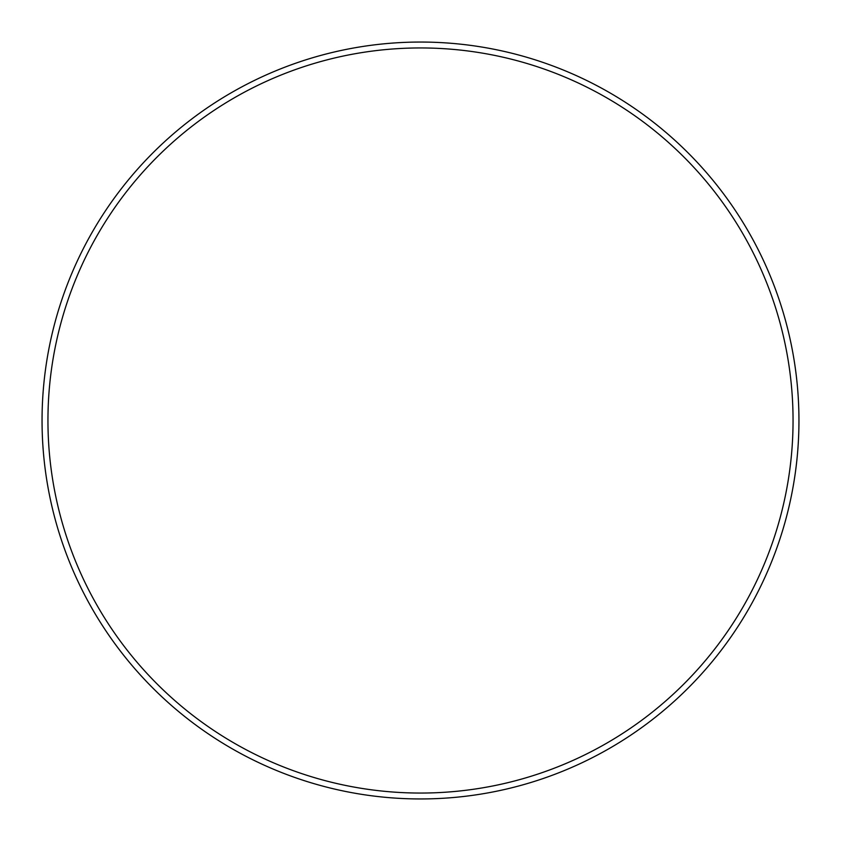 <?xml version="1.0" encoding="UTF-8"?>
<svg xmlns="http://www.w3.org/2000/svg" width="841" height="841" viewBox="0 0 841 841"><rect width="100%" height="100%" fill="white"/><g stroke="black" fill="none" stroke-linecap="round" stroke-linejoin="round"><path stroke-width="1.26" d="M420.5 793.052A372.552 372.552 0 0 0 793.052 420.5A372.552 372.552 0 0 0 420.5 47.948A372.552 372.552 0 0 0 47.948 420.5A372.552 372.552 0 0 0 420.5 793.052M420.5 42.05A378.45 378.45 0 0 1 798.95 420.5A378.45 378.45 0 0 1 420.5 798.95A378.45 378.45 0 0 1 42.05 420.5A378.45 378.45 0 0 1 420.5 42.05"/></g></svg>
